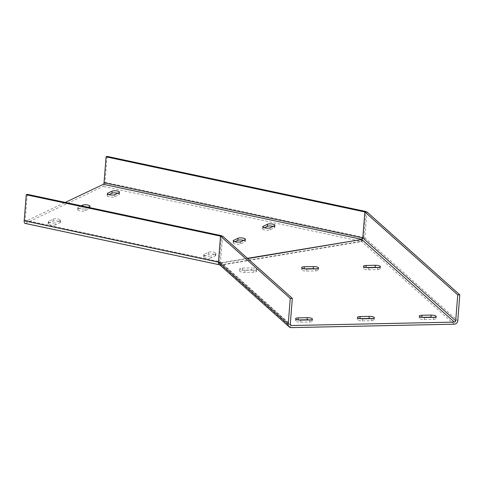 <?xml version="1.0" encoding="UTF-8"?>
<svg xmlns="http://www.w3.org/2000/svg" width="484" height="484" viewBox="0 0 484 484"><rect width="100%" height="100%" fill="white"/><g stroke="black" fill="none" stroke-linecap="round" stroke-linejoin="round"><path stroke-width="0.36" stroke-dasharray="2.42 1.81" d="M273.164 226.361A3.933 1.083 -175.5 0 1 274.767 227.377A3.933 1.083 -175.5 0 1 274.343 227.813L270.018 229.87A3.933 1.083 -175.5 0 1 265.571 230.106A3.933 1.083 -175.5 0 1 262.6 228.817A3.933 1.083 -175.5 0 1 263.024 228.381L264.367 227.74M243.67 240.373A3.933 1.083 -175.5 0 1 245.267 241.389A3.933 1.083 -175.5 0 1 244.85 241.825L240.524 243.882A3.933 1.083 -175.5 0 1 236.077 244.124A3.933 1.083 -175.5 0 1 233.107 242.829A3.933 1.083 -175.5 0 1 233.53 242.393L234.873 241.752M211.03 257.893A3.933 1.083 -175.5 0 1 206.577 258.135A3.933 1.083 -175.5 0 1 203.613 256.841A3.933 1.083 -175.5 0 1 204.036 256.405L208.362 254.348A3.933 1.083 -175.5 0 1 212.809 254.106A3.933 1.083 -175.5 0 1 215.773 255.401A3.933 1.083 -175.5 0 1 215.356 255.836L211.03 257.893L211.193 255.8A3.933 1.083 -175.5 0 1 206.747 256.042A3.933 1.083 -175.5 0 1 203.776 254.747A3.933 1.083 -175.5 0 1 204.2 254.312L208.525 252.255A3.933 1.083 -175.5 0 1 212.972 252.019A3.933 1.083 -175.5 0 1 215.937 253.307A3.933 1.083 -175.5 0 1 215.519 253.743L211.193 255.8M117.745 193.261A3.933 1.083 -175.5 0 1 119.348 194.278A3.933 1.083 -175.5 0 1 118.925 194.713L114.599 196.77A3.933 1.083 -175.5 0 1 110.152 197.006A3.933 1.083 -175.5 0 1 107.182 195.718A3.933 1.083 -175.5 0 1 107.605 195.276L108.954 194.641M55.612 224.794A3.933 1.083 -175.5 0 1 51.165 225.036A3.933 1.083 -175.5 0 1 48.194 223.741A3.933 1.083 -175.5 0 1 48.618 223.305L52.944 221.248A3.933 1.083 -175.5 0 1 57.39 221.006A3.933 1.083 -175.5 0 1 60.361 222.301A3.933 1.083 -175.5 0 1 59.937 222.737L55.612 224.794L55.775 222.701A3.933 1.083 -175.5 0 1 51.328 222.942A3.933 1.083 -175.5 0 1 48.358 221.648A3.933 1.083 -175.5 0 1 48.781 221.212L53.107 219.155A3.933 1.083 -175.5 0 1 57.554 218.913A3.933 1.083 -175.5 0 1 60.524 220.208A3.933 1.083 -175.5 0 1 60.101 220.643L55.775 222.701M88.251 207.273A3.933 1.083 -175.5 0 1 89.855 208.289A3.933 1.083 -175.5 0 1 89.431 208.725L85.105 210.782A3.933 1.083 -175.5 0 1 80.659 211.018A3.933 1.083 -175.5 0 1 77.688 209.729A3.933 1.083 -175.5 0 1 78.112 209.294L82.437 207.237A3.933 1.083 -175.5 0 1 86.678 206.971M25.047 223.39A3.491 1.452 102 0 0 25.507 223.318L220.65 264.881L361.082 241.347L361.245 239.253M25.507 223.318L103.177 186.419A3.491 1.452 102 0 0 105.016 182.323L107.055 156.38M88.203 207.291L85.269 208.689A3.933 1.083 -175.5 0 1 80.822 208.931A3.933 1.083 -175.5 0 1 77.857 207.636A3.933 1.083 -175.5 0 1 78.275 207.2L81.209 205.803M219.615 264.784L220.65 264.881L220.813 262.788L247.469 258.323M27.225 194.308L25.186 220.25A1.313 0.544 102 0 0 25.501 221.255A1.313 0.544 102 0 0 25.676 221.23L65.279 202.409M219.325 264.524L221.194 265.093L361.615 241.558L364.47 239.235L362.655 238.418L363.538 238.872L361.082 241.347L103.177 186.419M105.016 182.323L363.786 237.438A3.491 1.452 -78 0 1 363.538 238.872M363.786 237.438L365.789 211.938M25.676 221.23L220.813 262.788L25.501 221.255M220.813 262.788L219.464 262.116L218.502 263.399M219.464 262.116A1.313 0.544 -78 0 1 219.452 261.626L221.46 236.131M377.459 267.519A3.933 1.083 -175.5 0 1 380.291 268.795A3.933 1.083 -175.5 0 1 377.629 269.606L368.554 269.8A3.933 1.083 -175.5 0 1 363.375 268.372A3.933 1.083 -175.5 0 1 366.043 267.555L366.376 267.549M315.58 268.826A3.933 1.083 -175.5 0 1 318.411 270.096A3.933 1.083 -175.5 0 1 315.749 270.907L306.674 271.101A3.933 1.083 -175.5 0 1 301.502 269.673A3.933 1.083 -175.5 0 1 304.164 268.862L304.497 268.85M251.359 269.969A3.933 1.083 -175.5 0 1 256.532 271.397A3.933 1.083 -175.5 0 1 253.87 272.214L244.795 272.401A3.933 1.083 -175.5 0 1 239.622 270.973A3.933 1.083 -175.5 0 1 242.284 270.163L251.359 269.969L251.523 267.876A3.933 1.083 -175.5 0 1 256.695 269.304A3.933 1.083 -175.5 0 1 254.033 270.12L244.958 270.308A3.933 1.083 -175.5 0 1 239.786 268.88A3.933 1.083 -175.5 0 1 242.448 268.069L251.523 267.876M433.247 317.322A3.933 1.083 -175.5 0 1 436.084 318.593A3.933 1.083 -175.5 0 1 433.416 319.404L424.341 319.597A3.933 1.083 -175.5 0 1 419.168 318.169A3.933 1.083 -175.5 0 1 421.83 317.353L422.169 317.347M309.494 319.924A3.933 1.083 -175.5 0 1 312.325 321.195A3.933 1.083 -175.5 0 1 309.663 322.011L300.588 322.199A3.933 1.083 -175.5 0 1 295.415 320.771A3.933 1.083 -175.5 0 1 298.077 319.96L298.41 319.954M371.373 318.623A3.933 1.083 -175.5 0 1 374.205 319.894A3.933 1.083 -175.5 0 1 371.543 320.704L362.468 320.898A3.933 1.083 -175.5 0 1 357.289 319.47A3.933 1.083 -175.5 0 1 359.957 318.66L360.29 318.647M247.754 258.577L221.363 263.006L290.273 324.516M291.247 327.62L221.194 265.093L221.363 263.006L220.601 262.564L218.653 263.459M454.192 324.195L361.615 241.558L361.778 239.465M364.47 239.235A3.491 3.158 131.8 0 0 364.863 237.862L366.908 211.913M222.573 236.107L220.535 262.05A1.313 1.186 131.8 0 0 220.601 262.564L221.363 263.006M48.781 221.212L48.618 223.305M60.101 220.643L59.937 222.737M53.107 219.155L52.944 221.248M85.269 208.689L85.105 210.782M78.275 207.2L78.112 209.294M89.594 206.632L89.431 208.725M82.528 206.081L82.437 207.237M107.696 194.12L107.605 195.276M119.088 192.62L118.925 194.713M114.762 194.677L114.599 196.77M208.525 252.255L208.362 254.348M204.2 254.312L204.036 256.405M215.519 253.743L215.356 255.836M233.621 241.232L233.53 242.393M245.013 239.731L244.85 241.825M240.687 241.788L240.524 243.882M263.114 227.22L263.024 228.381M274.507 225.719L274.343 227.813M270.181 227.776L270.018 229.87M25.186 220.25L219.452 261.626M309.827 319.918L309.663 322.011M300.752 320.106L300.588 322.199M371.706 318.617L371.543 320.704M362.631 318.805L362.468 320.898M424.51 317.504L424.341 319.597M433.585 317.31L433.416 319.404M244.958 270.308L244.795 272.401M254.033 270.12L253.87 272.214M242.448 268.069L242.284 270.163M306.838 269.007L306.674 271.101M315.913 268.82L315.749 270.907M368.717 267.706L368.554 269.8M377.792 267.513L377.629 269.606M364.863 237.862L457.755 320.777M220.535 262.05L290.273 324.298M48.358 221.648L48.194 223.741M60.524 220.208L60.361 222.301M77.857 207.636L77.688 209.729M90.018 206.196L89.855 208.289M119.512 192.184L119.348 194.278M107.351 193.624L107.182 195.718M215.937 253.307L215.773 255.401M203.776 254.747L203.613 256.841M245.436 239.296L245.267 241.389M233.27 240.736L233.107 242.829M274.93 225.284L274.767 227.377M262.764 226.724L262.6 228.817M312.489 319.107L312.325 321.195M295.579 318.678L295.415 320.771M374.368 317.8L374.205 319.894M357.458 317.377L357.289 319.47M419.332 316.076L419.168 318.169M436.247 316.5L436.084 318.593M239.786 268.88L239.622 270.973M256.695 269.304L256.532 271.397M301.665 267.579L301.502 269.673M318.575 268.003L318.411 270.096M363.544 266.279L363.375 268.372M380.454 266.702L380.291 268.795M290.642 325.248L220.777 262.897"/><path stroke-width="0.73" d="M264.367 227.74L267.349 226.324A3.933 1.083 -175.5 0 1 273.164 226.361M234.873 241.752L237.856 240.336A3.933 1.083 -175.5 0 1 243.67 240.373M108.954 194.641L111.931 193.225A3.933 1.083 -175.5 0 1 117.745 193.261M86.678 206.971A3.933 1.083 -175.5 0 1 88.251 207.273M270.181 227.776A3.933 1.083 -175.5 0 1 265.734 228.018A3.933 1.083 -175.5 0 1 262.764 226.724A3.933 1.083 -175.5 0 1 263.187 226.288L267.513 224.231A3.933 1.083 -175.5 0 1 271.96 223.989A3.933 1.083 -175.5 0 1 274.93 225.284A3.933 1.083 -175.5 0 1 274.507 225.719L270.181 227.776M240.687 241.788A3.933 1.083 -175.5 0 1 236.24 242.03A3.933 1.083 -175.5 0 1 233.27 240.736A3.933 1.083 -175.5 0 1 233.693 240.3L238.019 238.243A3.933 1.083 -175.5 0 1 242.466 238.001A3.933 1.083 -175.5 0 1 245.436 239.296A3.933 1.083 -175.5 0 1 245.013 239.731L240.687 241.788M114.762 194.677A3.933 1.083 -175.5 0 1 110.316 194.913A3.933 1.083 -175.5 0 1 107.351 193.624A3.933 1.083 -175.5 0 1 107.769 193.189L112.094 191.132A3.933 1.083 -175.5 0 1 116.547 190.89A3.933 1.083 -175.5 0 1 119.512 192.184A3.933 1.083 -175.5 0 1 119.088 192.62L114.762 194.677M81.209 205.803L82.601 205.143A3.933 1.083 -175.5 0 1 87.047 204.901A3.933 1.083 -175.5 0 1 90.018 206.196A3.933 1.083 -175.5 0 1 89.594 206.632L88.203 207.291M247.469 258.323L361.221 239.556M65.279 202.409L103.346 184.325A1.313 0.544 102 0 0 104.03 182.795L106.075 156.846L364.845 211.956L457.737 294.871L459.8 294.829L366.908 211.913L364.845 211.956L365.825 211.49L107.055 156.38L106.075 156.846M247.754 258.577L361.778 239.465L362.655 238.418A1.313 1.186 131.8 0 0 362.8 237.904A1.313 0.544 -78 0 1 362.71 238.443L361.245 239.253L103.346 184.325M365.789 211.938L365.825 211.49M104.03 182.795L362.8 237.904L364.845 211.956L362.8 237.904L455.698 320.819A1.313 1.186 -48.2 0 1 454.361 322.102L291.41 325.526A1.313 1.186 -48.2 0 1 290.273 324.298L292.318 298.356L290.255 298.398L288.21 324.341A3.491 3.158 -48.2 0 0 289.184 326.881L219.325 264.524L218.653 263.459A3.491 3.158 131.8 0 1 218.472 262.098L220.51 236.15L221.497 235.684L221.46 236.131M218.593 263.278L218.502 263.399A3.491 1.452 -78 0 1 218.472 262.098L288.21 324.341M219.615 264.784L218.502 263.399M221.497 235.684L27.225 194.308L26.245 194.774L24.2 220.722A3.491 1.452 102 0 0 25.047 223.39L219.682 264.845M26.245 194.774L220.51 236.15L218.472 262.098L24.2 220.722M366.376 267.549L375.118 267.368A3.933 1.083 -175.5 0 1 377.459 267.519M304.497 268.85L313.239 268.668A3.933 1.083 -175.5 0 1 315.58 268.826M422.169 317.347L430.905 317.165A3.933 1.083 -175.5 0 1 433.247 317.322M298.41 319.954L307.152 319.767A3.933 1.083 -175.5 0 1 309.494 319.924M360.29 318.647L369.032 318.466A3.933 1.083 -175.5 0 1 371.373 318.623M289.184 326.881A3.491 3.158 -48.2 0 0 291.247 327.62L454.192 324.195A3.491 3.158 -48.2 0 0 457.755 320.777L459.8 294.829M375.281 265.274A3.933 1.083 -175.5 0 1 380.454 266.702A3.933 1.083 -175.5 0 1 377.792 267.513L368.717 267.706A3.933 1.083 -175.5 0 1 363.544 266.279A3.933 1.083 -175.5 0 1 366.206 265.462L375.281 265.274L375.118 267.368M313.402 266.575A3.933 1.083 -175.5 0 1 318.575 268.003A3.933 1.083 -175.5 0 1 315.913 268.82L306.838 269.007A3.933 1.083 -175.5 0 1 301.665 267.579A3.933 1.083 -175.5 0 1 304.327 266.769L313.402 266.575L313.239 268.668M431.075 315.072A3.933 1.083 -175.5 0 1 436.247 316.5A3.933 1.083 -175.5 0 1 433.585 317.31L424.51 317.504A3.933 1.083 -175.5 0 1 419.332 316.076A3.933 1.083 -175.5 0 1 422 315.266L431.075 315.072L430.905 317.165M298.241 317.867L307.316 317.673A3.933 1.083 -175.5 0 1 312.489 319.107A3.933 1.083 -175.5 0 1 309.827 319.918L300.752 320.106A3.933 1.083 -175.5 0 1 295.579 318.678A3.933 1.083 -175.5 0 1 298.241 317.867L298.083 319.9M360.12 316.566L369.195 316.373A3.933 1.083 -175.5 0 1 374.368 317.8A3.933 1.083 -175.5 0 1 371.706 318.617L362.631 318.805A3.933 1.083 -175.5 0 1 357.458 317.377A3.933 1.083 -175.5 0 1 360.12 316.566L359.957 318.593M455.698 320.819L457.737 294.871M290.255 298.398L220.51 236.15L222.573 236.107L292.318 298.356M82.601 205.143L82.528 206.081M112.094 191.132L111.931 193.225M107.769 193.189L107.696 194.12M238.019 238.243L237.856 240.336M233.693 240.3L233.621 241.232M267.513 224.231L267.349 226.324M263.187 226.288L263.114 227.22M290.273 324.516L291.41 325.526M361.778 239.465L454.361 322.102M307.316 317.673L307.152 319.767M369.195 316.373L369.032 318.466M422 315.266L421.836 317.292M304.327 266.769L304.17 268.795M366.206 265.462L366.043 267.495"/></g></svg>
